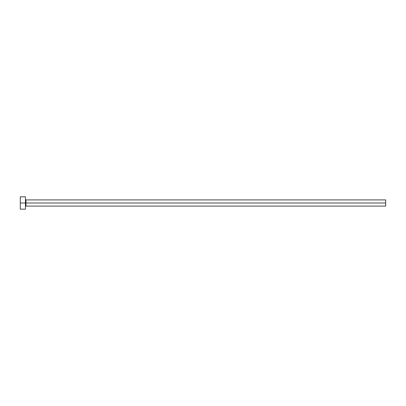 <?xml version="1.0" encoding="UTF-8"?>
<svg xmlns="http://www.w3.org/2000/svg" width="406" height="406" viewBox="0 0 406 406"><rect width="100%" height="100%" fill="white"/><g stroke="black" fill="none" stroke-linecap="round" stroke-linejoin="round"><path stroke-width="0.61" d="M20.3 209.176L20.3 196.824L20.3 203L385.7 203L385.7 206.086L385.7 203L25.959 203L25.959 199.914L25.959 203L20.3 203L20.3 209.176L25.446 209.176L25.446 196.824L25.446 209.176M25.446 206.603L25.959 206.086L25.959 203L25.959 206.086L385.7 206.086M385.7 203L385.7 199.914L385.7 203M385.7 199.914L25.959 199.914L25.446 199.397M20.3 196.824L25.446 196.824"/></g></svg>
